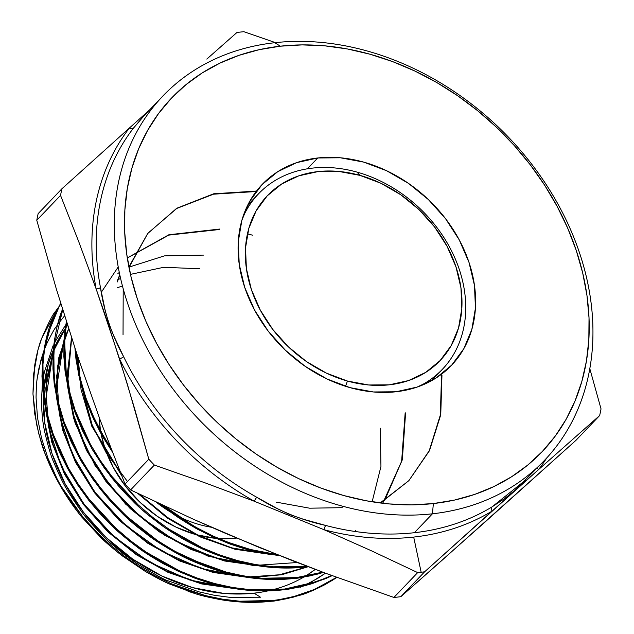 <?xml version="1.0" encoding="UTF-8"?>
<svg xmlns="http://www.w3.org/2000/svg" width="634" height="634" viewBox="0 0 634 634"><rect width="100%" height="100%" fill="white"/><g stroke="black" fill="none" stroke-linecap="round" stroke-linejoin="round"><path stroke-width="0.95" d="M235.658 538.203A113.264 89.854 43.7 0 0 236.625 538.092L235.658 538.203L235.705 537.703L235.658 538.203L218.69 538.567A113.264 89.854 43.7 0 0 235.658 538.203M317.737 157.977A130.921 103.865 -136.3 0 1 452.914 229.143A130.921 103.865 -136.3 0 1 451.495 365.335A130.921 103.865 -136.3 0 1 395.965 391.772L373.339 391.963L350.071 387.651L327.065 379.005L305.208 366.357L285.332 350.198L268.206 331.138L254.488 309.923L244.7 287.353L239.224 264.307L238.273 241.665L241.871 220.307L249.891 201.041L262.024 184.613L277.795 171.648L296.609 162.653L317.737 157.977L340.371 157.787L363.639 162.098L386.637 170.744L408.502 183.392L428.37 199.552L445.496 218.611L459.222 239.826L469.001 262.397L474.478 285.443L475.437 308.076L471.831 329.442L463.811 348.708L451.685 365.136L435.907 378.102L417.093 387.089L395.965 391.772A130.921 103.865 -136.3 0 1 260.796 320.606A130.921 103.865 -136.3 0 1 262.214 184.415A130.921 103.865 -136.3 0 1 317.737 157.977L307.387 168.803L317.737 157.977M432.436 513.802L433.371 503.562A256.128 203.197 -136.3 0 1 137.451 299.288A256.128 203.197 -136.3 0 1 280.331 46.187L274.807 42.708A263.799 209.291 43.7 0 0 127.64 303.401A263.799 209.291 43.7 0 0 432.436 513.802A263.799 209.291 -136.3 0 1 160.069 370.407A263.799 209.291 -136.3 0 1 162.922 95.98A263.799 209.291 -136.3 0 1 274.807 42.708A263.799 209.291 -136.3 0 1 547.182 186.103A263.799 209.291 -136.3 0 1 544.329 460.53A263.799 209.291 -136.3 0 1 432.436 513.802L414.367 532.711L432.436 513.802A263.799 209.291 43.7 0 0 579.603 253.109A263.799 209.291 43.7 0 0 274.807 42.708L280.331 46.187L259.195 49.674L239.002 55.34L219.943 63.115L202.198 72.934L185.944 84.694L171.338 98.286L158.516 113.581L147.603 130.43L138.711 148.665L131.912 168.121L127.283 188.599L124.866 209.909L124.684 231.854L126.737 254.202L131.008 276.757L137.451 299.288L146.002 321.589L156.59 343.43L169.112 364.621L183.432 384.949L199.425 404.207L216.939 422.228L235.793 438.823L255.819 453.849L276.812 467.139L298.582 478.591L320.907 488.069L343.588 495.503L366.389 500.805L389.102 503.935L411.498 504.854L433.371 503.562L454.507 500.075L474.707 494.409L493.767 486.635L511.511 476.816L527.765 465.055L542.371 451.463L555.194 436.168L566.107 419.32L574.998 401.084L581.79 381.628L586.418 361.15L588.835 339.84L589.026 317.896L586.973 295.547L582.701 272.992L576.258 250.462L567.699 228.161L557.112 206.312L544.598 185.128L530.278 164.8L514.277 145.543L496.771 127.521L477.909 110.926L457.891 95.9L436.889 82.602L415.127 71.159L392.795 61.68L370.121 54.247L347.321 48.945L324.608 45.814L302.212 44.895L280.331 46.187A256.128 203.197 -136.3 0 1 576.258 250.462A256.128 203.197 -136.3 0 1 433.371 503.562L432.436 513.802M162.922 95.98L142.935 116.902L133.33 128.298A263.799 209.291 43.7 0 0 100.449 287.464L105.046 309.812L108.699 323.229L113.748 335.822L123.582 356.601A263.799 209.291 43.7 0 0 256.794 497.286L277.391 508.642L289.96 514.642L303.353 519.238L325.805 525.467A263.799 209.291 43.7 0 0 414.367 532.711A263.799 209.291 43.7 0 0 491.897 506.986L504.458 498.696L515.933 489.48L544.329 460.53M36.772 220.26A302.481 239.977 -136.3 0 1 38.143 213.634A302.481 239.977 43.7 0 0 36.772 220.26L60.539 195.399L78.767 241.76L96.162 289.001A266.843 211.701 -136.3 0 1 129.415 128.005L61.91 188.766A302.481 239.977 43.7 0 0 60.539 195.399A302.481 239.977 -136.3 0 1 61.91 188.766L38.143 213.634L61.91 188.766L129.415 128.005A3.836 2.33 -142.4 0 0 133.33 128.298A263.799 209.291 43.7 0 0 100.449 287.464C104.031 311.801 111.742 334.847 123.582 356.601A263.799 209.291 43.7 0 0 256.794 497.286C278.294 510.727 301.301 520.126 325.805 525.467A3.836 1.331 -75.2 0 0 324.117 529.755L371.318 550.74L417.687 572.597A302.481 239.977 43.7 0 0 421.158 572.233A302.481 239.977 43.7 0 0 424.606 571.82L492.119 511.059A266.843 211.701 -136.3 0 1 413.693 537.077L421.158 572.233L413.693 537.077A266.843 211.701 -136.3 0 1 324.117 529.755L371.318 550.74L417.687 572.597L393.92 597.458L325.551 573.231L258.815 547.301L193.885 519.476L130.588 489.939A302.481 239.977 -136.3 0 1 125.041 484.083L100.473 420.889L77.507 355.912L56.331 288.961L36.772 220.26L60.539 195.399L78.767 241.76L96.162 289.001L108.121 323.712L127.204 383.689L148.808 459.214A302.481 239.977 43.7 0 0 154.355 465.071L204.75 482.728L254.305 501.248A266.843 211.701 -136.3 0 1 119.564 358.939L134.606 408.661L148.808 459.214L125.041 484.083A302.481 239.977 43.7 0 0 130.588 489.939L154.355 465.071A302.481 239.977 -136.3 0 1 148.808 459.214L125.041 484.083L100.473 420.889L77.507 355.912L56.331 288.961L36.772 220.26M525.911 479.803L491.897 506.986A3.836 2.282 58.8 0 0 492.119 511.059A266.843 211.701 -136.3 0 1 413.693 537.077A266.843 211.701 -136.3 0 1 324.117 529.755A3.836 1.331 104.8 0 1 325.805 525.467A263.799 209.291 43.7 0 0 414.367 532.711A263.799 209.291 43.7 0 0 491.897 506.986A3.836 2.282 -121.2 0 0 492.119 511.059L538.528 469.62A3.836 2.33 37.6 0 1 537.442 467.734A3.836 2.33 -142.4 0 0 538.528 469.62L599.661 415.524A302.481 239.977 43.7 0 0 601.032 408.898A302.481 239.977 -136.3 0 1 599.661 415.524L575.894 440.392L442.064 560.274L400.839 596.689L424.606 571.82L538.528 469.62A266.843 211.701 -136.3 0 0 546.809 457.875A266.843 211.701 -136.3 0 1 538.528 469.62L599.661 415.524L575.894 440.392L484.923 522.147L400.839 596.689A302.481 239.977 -136.3 0 1 397.391 597.101A302.481 239.977 -136.3 0 1 393.92 597.458A302.481 239.977 43.7 0 0 397.391 597.101A302.481 239.977 43.7 0 0 400.839 596.689L424.606 571.82A302.481 239.977 -136.3 0 1 421.158 572.233A302.481 239.977 -136.3 0 1 417.687 572.597L393.92 597.458L325.551 573.231L291.957 560.504L226.124 533.622L193.885 519.476L130.588 489.939L154.355 465.071L204.75 482.728L254.305 501.248L324.117 529.755L254.305 501.248A3.836 0.721 119.3 0 1 256.794 497.286A3.836 0.721 -60.7 0 0 254.305 501.248A266.843 211.701 -136.3 0 1 119.564 358.939A3.836 0.991 154.1 0 0 123.582 356.601A3.836 0.991 -25.9 0 1 119.564 358.939L96.162 289.001A3.836 1.561 169.3 0 0 100.449 287.464A3.836 1.561 -10.7 0 1 96.162 289.001A266.843 211.701 -136.3 0 1 129.415 128.005L149.386 110.134L129.415 128.005A3.836 2.33 37.6 0 0 133.33 128.298L144.378 115.38M240.413 32.065A302.481 239.977 -136.3 0 1 243.884 31.7A302.481 239.977 43.7 0 0 240.413 32.065A302.481 239.977 43.7 0 0 236.965 32.469A302.481 239.977 -136.3 0 1 240.413 32.065M169.991 584.191C166.306 582.852 158.104 578.612 145.392 571.464L122.164 555.78C112.638 548.315 105.458 542.173 100.632 537.339L81.414 516.647A197.111 156.376 -136.3 0 1 45.149 453.896A197.111 156.376 43.7 0 0 81.414 516.647L100.632 537.339C103.675 540.612 110.855 546.762 122.164 555.78L145.392 571.464C156.21 577.653 164.404 581.901 169.991 584.191L195.557 593.725C199.361 595.168 207.944 597.18 221.314 599.78C238.756 602.68 255.732 603.14 272.232 601.167L272.945 600.477L239.612 601.206L222.383 599.154L205.154 595.524L171.156 583.716L154.53 575.569L138.569 566.122L123.281 555.424L108.683 543.457C106.29 542.157 97.596 533.202 82.626 516.591L61.141 486.333C59.073 484.083 53.739 473.265 45.149 453.896L38.809 433.87L34.727 413.828L32.968 393.944L33.539 374.71L37.921 350.111L41.638 338.469L57.956 307.966L55.586 311.318C53.082 313.727 48.43 322.777 41.638 338.469C38.943 345.221 36.629 354.184 34.696 365.342L32.968 393.944L36.487 423.845C40.188 439.457 43.08 449.474 45.149 453.896C52.464 470.816 57.797 481.626 61.141 486.333L71.277 501.859L82.626 516.591L95.092 530.46L108.683 543.457L123.281 555.424L138.569 566.122L154.53 575.569L171.156 583.716L188.084 590.381L205.154 595.524L222.383 599.154L239.612 601.206L256.477 601.642L272.945 600.477L272.232 601.167C272.794 601.476 279.927 600.113 293.637 597.069L313.632 590.175L332.137 580.49L336.86 577.384L325.401 584.437C313.695 590.357 305.239 593.947 300.033 595.215L286.441 598.797L272.232 601.167L259.781 602.189L247.125 602.3L221.314 599.78C209.363 597.537 200.78 595.524 195.557 593.725L188.013 591.284M59.644 305.342L52.146 321.24L44.863 347.456C43.041 359.747 42.288 369.067 42.613 375.423C43.144 389.284 44.079 399.063 45.434 404.746L48.715 419.478L53.224 434.171L48.089 417.021L44.61 399.832L42.803 365.929L44.483 349.73L47.891 334.047L59.644 305.342M68.401 467.987L53.224 434.171L60.032 451.265L68.401 467.987L78.212 484.091L68.401 467.987M89.442 499.584L78.212 484.091L89.442 499.584L102.042 514.356L115.705 528.051L89.442 499.584M130.398 540.636L115.705 528.051L130.398 540.636L146.113 552.103L130.398 540.636M179.43 570.814L146.113 552.103L162.518 562.192L179.43 570.814L196.865 577.954L179.43 570.814M214.641 583.542L196.865 577.954L214.641 583.542L232.369 587.441L214.641 583.542M250.042 589.675L232.369 587.441L250.042 589.675L267.619 590.214L284.69 589.034L250.042 589.675M283.977 589.723L284.69 589.034L283.977 589.723C284.523 590.04 291.688 588.669 305.477 585.61L325.63 578.652L332.121 575.656L311.968 583.724L298.186 587.361L283.977 589.723L266.977 590.896L249.487 590.373L231.687 588.13L213.959 584.231L196.318 578.699L178.796 571.519L161.821 562.881L145.495 552.84L129.819 541.412L115.023 528.732L101.377 515.062L88.863 500.408L99.522 513.033L111.013 524.928C115.214 529.422 123.693 536.61 136.461 546.484C142.024 550.891 151.272 556.795 164.206 564.197L193.806 577.772C207.294 582.527 217.383 585.491 224.079 586.656C244.605 591.015 264.576 592.037 283.977 589.723M70.382 473.329L88.863 500.408L77.554 484.812L67.735 468.669L59.406 452.05L52.582 434.964L60.499 454.451L70.382 473.329M46.821 415.254L52.582 434.964L46.821 415.254L43.278 395.671L46.821 415.254M42.906 357.307L43.278 395.671L41.955 376.224L42.906 357.307C45.109 341.671 47.97 329.918 51.481 322.032C47.978 329.87 45.117 341.631 42.906 357.307M60.642 303.218L51.481 322.032L60.642 303.218M54.453 344.373L62.687 309.86L54.453 344.373L53.51 363.361L54.453 344.373M54.825 382.754L53.51 363.361L54.825 382.754L58.407 402.535L54.825 382.754M64.2 422.315L58.407 402.535L64.2 422.315L72.086 441.739L82.071 460.815L90.836 474.652L100.56 487.895L89.315 472.393L79.377 456.084L64.2 422.315M113.098 502.596L100.56 487.895L111.227 500.543L122.853 512.589C127.117 517.13 135.605 524.318 148.308 534.153C153.927 538.599 163.239 544.551 176.244 551.984L205.852 565.576C219.467 570.37 229.627 573.35 236.323 574.523C250.921 577.249 261.081 578.604 266.795 578.573L281.718 578.715L296.435 577.598L261.779 578.248L244.027 576.005L226.069 572.058L190.937 559.362L173.819 550.645L157.343 540.509L126.919 516.448L113.098 502.596M323.641 572.32L309.939 575.918L295.721 578.287L276.028 579.492L255.922 578.454L235.634 575.212L215.188 569.752C198.062 563.824 184.859 558.134 175.57 552.682L156.638 541.19L138.783 527.995C130.057 521.346 119.422 511.036 106.877 497.08L93.238 479.748L81.421 461.528L71.42 442.437L63.511 422.933L57.757 403.272L54.175 383.459L52.971 368.806L53.042 354.485L54.381 340.49L57.005 326.843L62.409 309.63C58.899 317.46 56.03 329.292 53.795 345.118L54.175 383.459L57.757 403.272L63.511 422.933L71.42 442.437L81.421 461.528L99.831 488.529L110.578 501.264L122.188 513.294C126.459 517.835 134.907 525 147.548 534.787C153.19 539.265 162.534 545.224 175.57 552.682L205.067 566.225C218.754 571.052 228.945 574.047 235.634 575.212C256.223 579.579 276.258 580.601 295.721 578.287L296.435 577.598L295.721 578.287C296.379 578.58 303.527 577.217 317.182 574.19L323.34 572.415M66.301 325.083L66.681 322.801C64.834 335.212 64.074 344.627 64.406 351.046C64.937 364.946 65.881 374.765 67.244 380.511L70.54 395.339L75.105 410.222L69.906 392.858L66.419 375.582L64.605 341.417L66.301 325.083M90.361 444.196L75.105 410.222L81.976 427.451L90.361 444.196L100.251 460.45L90.361 444.196M111.647 476.158L100.251 460.45L111.647 476.158L124.248 490.938L137.998 504.712L111.647 476.158M152.889 517.471L137.998 504.712L152.889 517.471L168.692 528.994L152.889 517.471M202.222 547.816L168.692 528.994L185.136 539.106L202.222 547.816L219.871 555.043L202.222 547.816M237.655 560.615L219.871 555.043L237.655 560.615L255.502 564.545L237.655 560.615M273.42 566.804L255.502 564.545L273.42 566.804L291.054 567.343L307.03 566.289L273.42 566.804M307.474 566.844L308.235 566.748L307.474 566.844C306.999 567.271 299.502 567.676 284.975 568.048L261.866 566.328L238.376 561.676L215.227 554.259C205.162 550.542 193.877 545.137 181.364 538.036L165.363 527.884L150.107 516.48C141.263 509.728 130.564 499.37 118.019 485.406L104.364 468.074L92.39 449.625L110.99 476.887L121.688 489.559L133.298 501.589C137.53 506.106 146.066 513.342 158.912 523.288C164.515 527.726 173.827 533.677 186.871 541.135L216.662 554.798C230.245 559.592 240.413 562.572 247.157 563.753C267.825 568.143 287.931 569.173 307.474 566.844M82.412 430.565L92.39 449.625L82.412 430.565L74.487 411.062L82.412 430.565M68.654 391.146L74.487 411.062L68.654 391.146L65.08 371.365L68.654 391.146M64.7 332.779L65.08 371.365L63.875 356.736L63.939 342.281L66.372 321.652L64.7 332.779M76.627 358.44L75.858 350.951L78.156 368.433L81.485 383.372L86.034 398.215L80.241 378.403L76.627 358.44M93.998 417.854L86.034 398.215L92.881 415.405L101.369 432.364L110.641 447.683L104.063 437.095L93.998 417.854M164.024 505.797L179.826 517.328L196.477 527.583L213.595 536.301L231.141 543.496L249.107 549.139L267.08 553.102L276.773 554.536L250.581 549.527L227.162 542.015C217.177 538.329 205.915 532.925 193.378 525.808L164.071 505.837M258.688 552.301L279.467 555.606L266.359 553.783L248.457 549.844L230.57 544.226L212.881 536.974L195.779 528.257L179.248 518.097L160.402 504.125L170.07 511.638C175.729 516.124 185.096 522.107 198.188 529.596L228.01 543.283C241.713 548.117 251.936 551.12 258.688 552.301M103.374 437.745L112.202 451.701L100.695 433.038L92.263 416.205L85.36 398.897L93.372 418.646L103.374 437.745M79.567 379.053L85.36 398.897L79.567 379.053L75.985 359.232L79.567 379.053M74.955 348.24L75.985 359.232M326.122 583.748C310.018 592.544 292.29 598.116 272.945 600.477C273.492 600.794 280.648 599.423 294.414 596.364L314.424 589.454L336.67 577.312L326.122 583.748M331.986 575.379L316.992 581.608L284.69 589.034C285.387 589.319 292.52 587.964 306.071 584.952L326.304 577.978L331.725 575.506M322.643 572.153L296.435 577.598C297.045 577.899 304.233 576.528 317.999 573.477L322.643 572.153M53.026 345.807L44.301 372.317L53.026 345.807M54.69 342.384L65.833 324.656L54.69 342.376M66.515 323.784L66.895 323.3L66.515 323.784M41.479 401.092L42.288 385.155L41.479 401.092C41.773 413.289 42.819 423.393 44.61 431.389C42.819 423.425 41.773 413.328 41.479 401.092M42.771 381.224L44.301 372.317L42.771 381.224M53.565 461.806C51.156 456.742 48.176 446.605 44.61 431.389C48.16 446.574 51.148 456.718 53.565 461.806C59.049 475.024 63.875 484.883 68.028 491.39C63.891 484.923 59.073 475.064 53.565 461.806M87.484 519.04C84.821 516.623 78.339 507.406 68.028 491.39C78.307 507.366 84.797 516.583 87.484 519.04C98.492 531.664 106.369 539.867 111.116 543.639C108.398 541.896 100.521 533.701 87.484 519.04M138.299 564.506L111.116 543.639L124.304 554.584L138.299 564.506C155.631 574.887 165.45 580.284 167.741 580.689C166.631 580.887 156.812 575.498 138.299 564.506M198.775 591.815L167.741 580.689L198.775 591.815L214.355 595.286L198.775 591.815M229.936 597.355L214.355 595.286L229.936 597.355L260.479 597.204L229.936 597.355M254.044 593.155L223.826 593.408L192.768 587.647L162.05 576.108L132.863 559.22L106.33 537.64L83.458 512.201L65.144 483.869L52.075 453.738L44.768 422.965L43.326 396.052A174.802 138.68 43.7 0 0 254.044 593.155L260.479 597.204L254.044 593.155A174.802 138.68 43.7 0 0 267.992 590.88M67.584 325.488A174.802 138.68 43.7 0 0 65.896 327.746L67.584 325.48M65.215 328.705A174.802 138.68 43.7 0 0 54.064 348.312L59.01 338.493L65.215 328.697M53.335 349.992A174.802 138.68 43.7 0 0 43.556 391.685L48.295 364.209L53.335 349.984M304.78 585.293L317.65 578.406L325.464 573.199L311.286 582.052M271.328 590.103A174.802 138.68 43.7 0 0 303.734 577.114M305.081 576.314A174.802 138.68 43.7 0 0 315.264 569.403L307.371 574.895M58.891 306.705L60.912 304.098L58.891 306.705M56.925 478.488L60.595 485.406L56.925 478.488L48.002 458.366L56.925 478.488M41.519 438.102L48.002 458.366L41.519 438.102L37.501 417.711L41.519 438.102M36.067 397.692L37.501 417.711L36.067 397.692C36.154 388.975 36.542 382.54 37.216 378.387C36.621 381.446 36.233 387.881 36.067 397.692M40.964 359.85L37.216 378.387L38.761 368.996L43.691 351.363L40.964 359.85M47.233 342.701L44.626 348.882L47.233 342.701C51.544 334.055 54.445 328.84 55.943 327.065C54.881 328.111 51.972 333.326 47.233 342.701M64.549 315.851L58.249 323.744L64.549 315.851M57.528 324.767L55.943 327.065L57.528 324.767M99.118 417.227L100.497 430.779A113.264 89.854 43.7 0 1 99.118 417.235M215.94 538.353A113.264 89.854 43.7 0 1 101.02 433.624L104.8 447.866L113.264 467.393L125.128 485.747L139.948 502.231L157.137 516.219L176.054 527.155L195.954 534.636L216.075 538.369M601.032 408.898L589.81 368.655L601.032 408.898M275.449 42.636L243.884 31.7L275.449 42.636M206.811 59.081L236.965 32.469L206.811 59.081M156.265 502.183A105.585 83.767 43.7 0 0 171.125 512.407A105.585 83.767 -136.3 0 1 156.265 502.183M178.487 516.433A105.585 83.767 43.7 0 0 211.431 527.25A105.585 83.767 -136.3 0 1 178.487 516.433M122.441 285.95L117.211 287.796M67.537 325.337L65.92 327.619L67.537 325.337M65.223 328.642L53.906 350.348L65.223 328.642M45.846 406.957L46.686 378.625L53.169 352.298L45.751 388.246L48.596 427.189L61.522 466.569L83.751 503.824L113.882 536.507L149.989 562.477L189.772 580.015L230.697 587.956L198.252 582.48L166.187 570.846L135.787 553.577L108.271 531.355L84.742 505.132L66.15 475.968L53.216 445.084L46.472 413.74M199.734 268.768L163.738 267.294L130.453 274.379M120.595 278.429L117.433 279.951M68.734 329.07L64.811 338.017L68.734 329.07M56.751 394.823L57.583 366.397L64.074 339.975L56.64 376.057L59.517 415.151L72.506 454.673L94.823 492.071L125.064 524.865L161.298 550.93L201.224 568.539L242.299 576.512L209.735 571.02L177.552 559.331L147.033 541.999L119.422 519.69L95.805 493.371L77.142 464.104L64.153 433.101L57.377 401.639M249.471 576.877L279.356 574.792L307.03 566.899L279.356 574.792L249.471 576.877M354.842 531.435L355.634 530.436M372.134 501.803L380.947 466.497L380.281 428.196M203.839 255.09L164.349 255.89L128.916 267.144M119.311 272.541L117.9 273.436M67.648 382.698L71.658 338.152L67.291 374.084L72.522 412.179L87.04 450.124L110.015 485.652L140.106 516.575L175.539 541.04L214.237 557.548L253.893 565.076L221.218 559.553L188.916 547.824L158.286 530.412L130.572 508.024L106.861 481.61L88.134 452.232L75.089 421.111L68.282 389.53M78.204 357.616L81.025 389.419L90.464 421.57L106.171 452.716L127.474 481.539M139.504 494.227L167.645 517.526L198.917 535.667L231.989 547.895L265.495 553.633L231.989 547.895L198.917 535.667L167.645 517.526L139.504 494.227M384.632 500.527L402.328 459.785L405.594 412.877M219.61 229.064L168.898 234.746L127.291 257.943M118.225 266.969L101.353 292.195M119.842 275.053L117.345 281.924M380.146 502.96L408.859 480.659L429.487 450.671L440.741 414.818L441.961 375.312M255.819 191.103L213.682 193.782L176.727 208.269L147.762 233.471L128.979 267.445M342.241 507.675L309.598 508.191L276.091 502.112M123.044 334.641L123.202 288.787M128.876 266.938L147.793 233.352L176.72 208.475L213.499 194.186L255.367 191.571M441.518 375.78L440.337 415.064L429.234 450.742L408.859 480.651L380.455 503M117.385 280.933L119.747 274.633M127.307 258.006L168.771 235.111L219.198 229.532M247.442 233.875L252.459 235.159M405.142 413.265L401.631 461.283L382.999 502.714M270.036 554.385L234.889 549.234L200.067 536.879L167.162 517.97L137.705 493.363L167.162 517.97L200.067 536.879L234.889 549.234L270.036 554.385M121.633 475.611L91.629 425.953L78.267 373.149L91.629 425.953L121.633 475.611M77.863 366.809L77.784 356.736L77.863 366.809M297.188 562.524L253.513 565.544L208.031 556.153L164.277 535.112L125.643 504.117L95.108 465.665L75.034 422.815L66.966 378.966L71.484 337.621L66.966 378.95M307.989 566.78L281.773 574.729L253.441 577.408L281.773 574.729L307.989 566.78M246.8 577.265L213.056 572.439L179.557 560.916L147.746 543.251L119.01 520.197L94.577 492.808L75.517 462.297L62.623 430.011L56.466 397.391L62.623 430.011L75.517 462.297L94.577 492.808L119.01 520.197L147.746 543.251L179.557 560.916L213.056 572.439L246.8 577.265M64.129 339.087L56.069 391.099L58.558 358.384L68.646 328.808L64.874 337.193M235.182 588.701L201.564 583.906L168.184 572.431L136.492 554.829L107.859 531.855L83.522 504.577L64.533 474.177L51.687 442.017L45.561 409.516L51.687 442.017L64.533 474.177L83.522 504.577L107.859 531.855L136.492 554.829L168.184 572.431L201.564 583.906L235.182 588.701M45.165 403.248L53.224 351.418L45.165 403.248M53.969 349.532L65.254 328.404L53.969 349.532M65.952 327.406L67.505 325.242L65.952 327.406M300.104 587.338L302.236 586.434M67.362 385.274L73.552 418.012L86.501 450.417L105.632 481.04L130.16 508.531L158.999 531.672L190.929 549.409L224.547 560.979L258.418 565.821M120.817 473.566L92.707 426.959L79.187 377.42M78.553 370.565L78.196 357.964M357.077 172.123L359.906 175.356A119.406 94.728 -136.3 0 1 461.821 308.528A119.406 94.728 -136.3 0 1 347.448 381.042L345.538 386.296L347.448 381.042L368.663 384.981L389.308 384.822L408.581 380.558L425.739 372.364L440.139 360.548L451.21 345.57L458.533 328.008L461.821 308.528L460.958 287.876L455.973 266.859L447.057 246.277L434.552 226.924L418.939 209.537L400.815 194.789L380.883 183.25L359.906 175.356L338.683 171.418L318.046 171.584L298.772 175.84L281.607 184.034L267.215 195.851L256.144 210.829L248.821 228.391L245.524 247.878L246.388 268.523L251.373 289.54L260.297 310.121L272.802 329.474L288.415 346.861L306.531 361.61L326.47 373.149L347.448 381.042A119.406 94.728 -136.3 0 1 245.524 247.878A119.406 94.728 -136.3 0 1 359.906 175.356L357.077 172.123A127.085 100.822 -136.3 0 1 455.133 258.569A127.085 100.822 -136.3 0 1 442.31 369.384A127.085 100.822 -136.3 0 1 418.416 386.629A127.085 100.822 43.7 0 0 461.037 275.045A127.085 100.822 43.7 0 0 357.077 172.123A127.085 100.822 43.7 0 0 242.434 218.421A127.085 100.822 -136.3 0 1 258.577 193.774A127.085 100.822 -136.3 0 1 357.077 172.123M424.059 383.665A127.085 100.822 -136.3 0 1 423.567 384.6M244.225 213.183A127.085 100.822 -136.3 0 1 245.144 212.652M431.469 380.733L442.31 369.384M247.736 205.115L258.577 193.774"/></g></svg>
